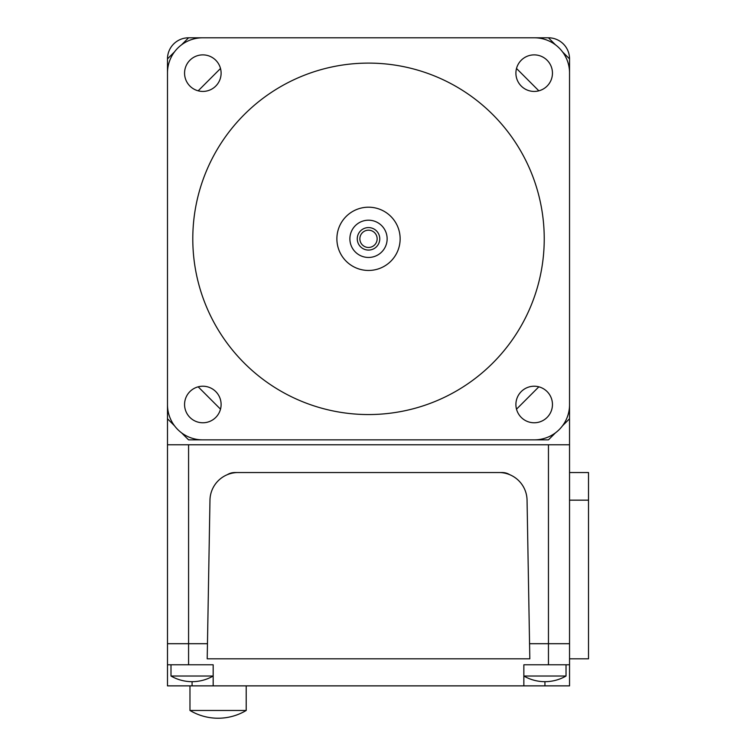 <?xml version="1.0" encoding="UTF-8"?>
<svg xmlns="http://www.w3.org/2000/svg" width="756" height="756" viewBox="0 0 756 756"><rect width="100%" height="100%" fill="white"/><g stroke="black" fill="none" stroke-linecap="round" stroke-linejoin="round"><path stroke-width="1.13" d="M368.512 230.183A8.647 8.647 0 0 0 359.865 238.83A8.647 8.647 0 0 0 368.512 247.467A8.647 8.647 0 0 0 377.149 238.83A8.647 8.647 0 0 0 368.512 230.183M368.512 227.584A11.245 11.245 0 0 0 357.267 238.83A11.245 11.245 0 0 0 368.512 250.075A11.245 11.245 0 0 0 379.758 238.83A11.245 11.245 0 0 0 368.512 227.584M368.512 220.204A18.626 18.626 0 0 1 387.138 238.83A18.626 18.626 0 0 1 368.512 257.456A18.626 18.626 0 0 1 349.886 238.83A18.626 18.626 0 0 1 368.512 220.204M368.512 207.201A31.629 31.629 0 0 0 336.883 238.83A31.629 31.629 0 0 0 368.512 270.459A31.629 31.629 0 0 0 400.141 238.83A31.629 31.629 0 0 0 368.512 207.201M368.512 414.553A175.723 175.723 0 0 0 544.235 238.83A175.723 175.723 0 0 0 368.512 63.107A175.723 175.723 0 0 0 192.789 238.83A175.723 175.723 0 0 0 368.512 414.553M552.456 404.498A18.276 18.276 0 0 1 534.18 422.774A18.276 18.276 0 0 1 515.904 404.498A18.276 18.276 0 0 1 534.18 386.221A18.276 18.276 0 0 1 552.456 404.498M221.111 404.498A18.276 18.276 0 0 1 202.835 422.774A18.276 18.276 0 0 1 184.568 404.498A18.276 18.276 0 0 1 202.835 386.221A18.276 18.276 0 0 1 221.111 404.498M552.456 73.152A18.276 18.276 0 0 1 534.18 91.429A18.276 18.276 0 0 1 515.904 73.152A18.276 18.276 0 0 1 534.18 54.876A18.276 18.276 0 0 1 552.456 73.152M221.111 73.152A18.276 18.276 0 0 1 202.835 91.429A18.276 18.276 0 0 1 184.568 73.152A18.276 18.276 0 0 1 202.835 54.876A18.276 18.276 0 0 1 221.111 73.152M534.397 37.8A35.145 35.145 0 0 1 569.542 72.945L569.542 404.706A35.145 35.145 0 0 1 534.397 439.85L202.627 439.85A35.145 35.145 0 0 1 167.482 404.706L167.482 72.945A35.145 35.145 0 0 1 202.627 37.8L534.397 37.8M189.973 710.47L246.21 710.47A54.829 54.829 0 0 1 189.973 710.47L189.973 685.872M523.851 676.025L566.027 676.025A42.175 42.175 0 0 1 523.851 676.025M170.998 676.025L213.173 676.025A42.175 42.175 0 0 1 170.998 676.025L170.998 664.779M548.45 664.779L569.542 664.779L569.542 685.872L523.851 685.872L523.851 664.779L548.45 664.779L548.45 643.696L529.559 643.696L548.45 643.696L548.45 444.774L167.482 444.774L167.482 356.142M174.513 425.798L167.482 418.767L167.482 643.696L207.465 643.696L167.482 643.696L167.482 664.779L213.173 664.779L213.173 685.872L523.851 685.872M167.482 664.779L167.482 685.872L213.173 685.872M569.542 356.142L569.542 643.696L548.45 643.696L569.542 643.696L569.542 664.779M227.348 474.664A14.062 14.062 0 0 1 234.785 472.538L502.239 472.538A14.062 14.062 0 0 1 509.667 474.664M569.542 444.774L548.45 444.774M167.482 121.518L167.482 58.883A21.083 21.083 0 0 1 188.575 37.8L251.2 37.8M485.825 37.8L548.45 37.8A21.083 21.083 0 0 1 569.542 58.883L569.542 121.518M220.506 68.484L198.176 90.824M167.482 58.883L174.513 51.862M181.544 44.831L188.575 37.8M555.48 432.829L548.45 439.85L485.825 439.85M569.542 418.767L562.511 425.798M516.518 409.166L538.848 386.826M251.2 439.85L188.575 439.85L181.544 432.829M198.176 386.826L220.506 409.166M538.848 90.824L516.518 68.484M548.45 37.8L555.48 44.831M562.511 51.862L569.542 58.883M529.824 658.807L207.201 658.807L209.97 500.16A28.114 28.114 0 0 1 238.074 472.538L498.941 472.538A28.114 28.114 0 0 1 527.055 500.16L529.824 658.807M569.542 643.696L569.542 658.807L588.518 658.807L588.518 472.538L569.542 472.538M544.934 681.647L544.934 685.872M192.081 681.647L192.081 685.872M188.575 444.774L188.575 664.779M569.542 500.16L588.518 500.16M566.027 676.025L566.027 664.779M246.21 710.47L246.21 685.872"/></g></svg>
